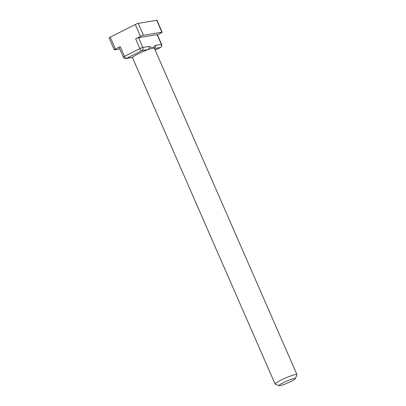 <?xml version="1.0" encoding="UTF-8"?>
<svg xmlns="http://www.w3.org/2000/svg" width="406" height="406" viewBox="0 0 406 406"><rect width="100%" height="100%" fill="white"/><g stroke="black" fill="none" stroke-linecap="round" stroke-linejoin="round"><path stroke-width="0.61" d="M149.032 46.426L142.871 47.446A2.38 0.284 -23.6 0 0 139.918 48.588A2.38 1 63.2 0 0 141.892 50.583L148.053 49.562A2.38 2.142 -99.4 0 0 149.032 46.426L153.062 48.081A11.896 1.411 156.4 0 0 148.053 49.562A11.896 1.411 156.4 0 0 132.64 57.342A11.896 1.411 156.4 0 0 132.523 57.703L275.121 384.096A11.896 1.411 156.4 0 0 275.268 384.213L279.14 385.7A8.922 1.056 156.4 0 0 279.983 385.685A8.922 1.056 156.4 0 0 288.92 382.427A8.922 1.056 156.4 0 0 295.375 378.605A8.922 1.056 156.4 0 0 286.783 381.072A8.922 1.056 156.4 0 0 279.14 385.7M155.188 50.136L160.375 47.517A2.38 2.142 -99.4 0 0 161.36 44.381L155.194 45.401L153.062 48.081A11.896 1.411 156.4 0 1 154.331 48.177L296.928 374.571A11.896 1.411 156.4 0 0 285.459 378.042A11.896 1.411 156.4 0 0 275.121 384.096M157.102 34.637L161.36 44.381A2.38 0.284 -23.6 0 1 161.613 44.401L157.355 34.657A2.38 0.284 156.4 0 0 157.102 34.637L138.613 37.702A2.38 0.284 156.4 0 0 135.66 38.844L140.476 36.418L135.274 24.507L110.229 37.144A2.38 0.284 156.4 0 0 109.072 37.931L114.279 49.836A2.38 0.284 156.4 0 0 114.533 49.857L119.785 48.984M295.375 378.605L296.913 374.758A11.896 1.411 156.4 0 0 296.928 374.571M155.194 45.401A2.38 2.142 80.6 0 1 154.432 48.416M123.348 57.15A2.38 0.284 -23.6 0 1 124.505 56.368L120.247 46.624A2.38 0.284 156.4 0 0 119.095 47.406L123.348 57.15A2.38 2.38 0 0 0 125.921 58.545L132.082 57.52A2.38 2.142 -99.4 0 0 132.087 57.52A2.38 2.142 -99.4 0 0 132.64 57.342L126.474 58.362L141.892 50.583A2.38 2.142 -99.4 0 0 142.871 47.446L138.613 37.702M157.426 34.825L161.02 33.008A2.38 0.284 156.4 0 0 162.172 32.226A2.38 0.284 156.4 0 0 161.918 32.206L143.43 35.271A2.38 0.284 156.4 0 0 140.476 36.418M120.247 46.624L115.431 49.055A2.38 0.284 156.4 0 0 114.279 49.836M162.172 32.226L156.97 20.32A2.38 0.284 156.4 0 0 156.716 20.3L138.228 23.365A2.38 0.284 156.4 0 0 135.274 24.507M155.194 50.156L160.502 47.477A2.38 1 63.2 0 1 160.375 47.517L154.468 48.497M125.921 58.545A2.38 2.142 -99.4 0 0 126.474 58.362A2.38 1 63.2 0 1 124.505 56.368L139.918 48.588L135.66 38.844M115.431 49.055L110.229 37.144M161.918 32.206L156.716 20.3M143.43 35.271L138.228 23.365M160.502 47.477A2.38 2.38 0 0 0 161.613 44.401M132.64 57.809L131.904 57.535"/></g></svg>
